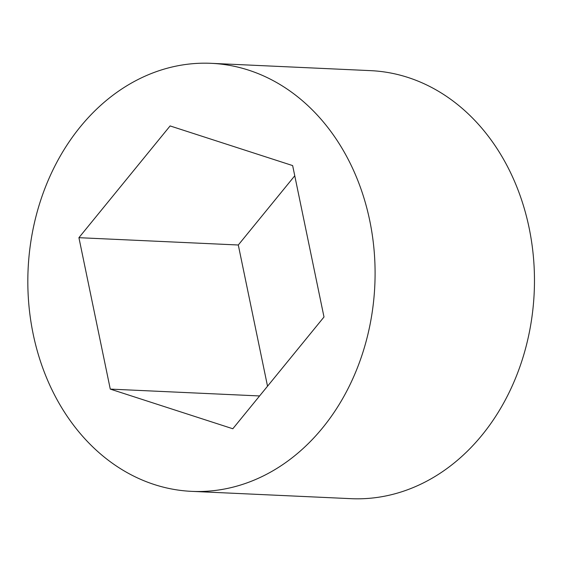 <?xml version="1.0" encoding="UTF-8"?>
<svg xmlns="http://www.w3.org/2000/svg" width="562" height="562" viewBox="0 0 562 562"><rect width="100%" height="100%" fill="white"/><g stroke="black" fill="none" stroke-linecap="round" stroke-linejoin="round"><path stroke-width="0.84" d="M211.277 63.33L370.653 70.643A214.241 173.539 92.6 0 1 533.668 259.96A214.241 173.539 92.6 0 1 403.6 491.16A214.241 173.539 92.6 0 1 351.011 498.67L191.642 491.357A214.241 173.539 92.6 0 1 28.1 269.388A214.241 173.539 92.6 0 1 211.277 63.33A214.241 173.539 92.6 0 1 374.292 252.647A214.241 173.539 92.6 0 1 244.224 483.847A214.241 173.539 92.6 0 1 191.642 491.357M267.533 386.206L238.295 244.997L294.755 175.794M324 317.003L232.816 428.757L110.271 389.101L78.919 237.684L170.103 125.93L292.647 165.586L324 317.003M259.588 395.95L110.271 389.101M238.295 244.997L78.919 237.684"/></g></svg>
